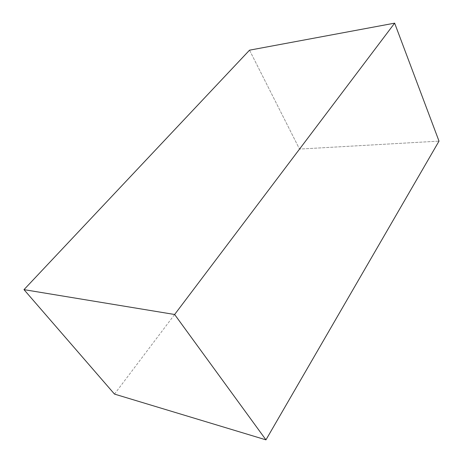 <?xml version="1.0" encoding="UTF-8"?>
<svg xmlns="http://www.w3.org/2000/svg" width="463" height="463" viewBox="0 0 463 463"><rect width="100%" height="100%" fill="white"/><g stroke="black" fill="none" stroke-linecap="round" stroke-linejoin="round"><path stroke-width="0.35" stroke-dasharray="2.31 1.74" d="M249.522 50.178L299.526 149.086L439.011 141.128L299.526 149.086L249.522 50.178M114.5 394.094L299.526 149.086L114.5 394.094"/><path stroke-width="0.69" d="M439.011 141.128L394.644 23.15L249.522 50.178L23.989 289.641L174.632 314.493L394.644 23.15L439.011 141.128L265.953 439.85L174.632 314.493L265.953 439.85L114.5 394.094L23.989 289.641L114.5 394.094L265.953 439.85L439.011 141.128M394.644 23.15L174.632 314.493L23.989 289.641L249.522 50.178L394.644 23.15"/></g></svg>
